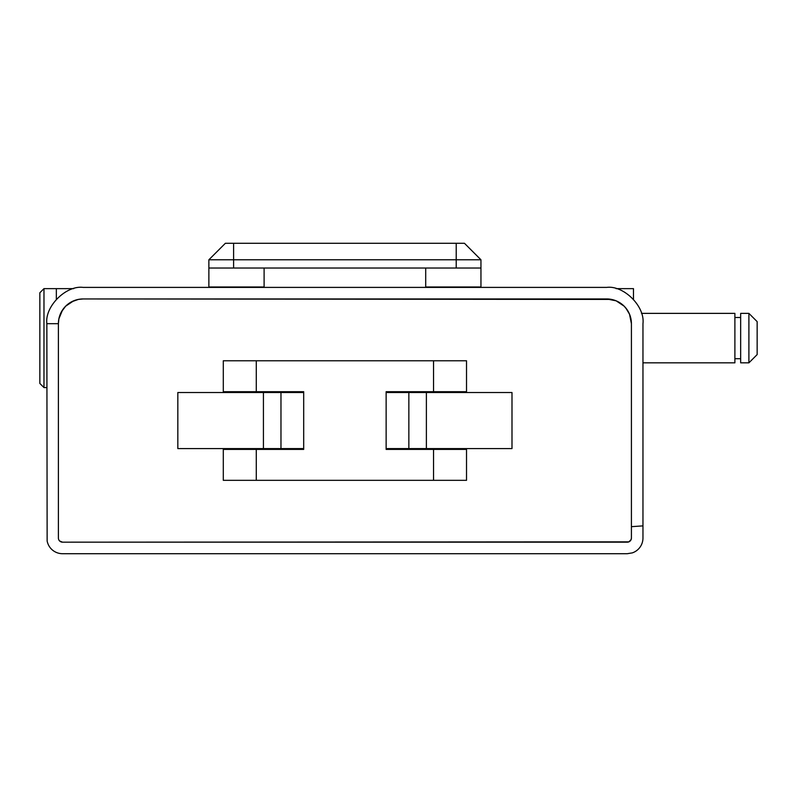 <?xml version="1.0" encoding="UTF-8"?>
<svg xmlns="http://www.w3.org/2000/svg" width="797" height="797" viewBox="0 0 797 797"><rect width="100%" height="100%" fill="white"/><g stroke="black" fill="none" stroke-linecap="round" stroke-linejoin="round"><path stroke-width="1.2" d="M466.524 391.696L466.524 360.782L256.275 360.782L256.275 391.696L303.687 391.696L303.687 449.408L256.275 449.408L256.275 480.332L433.538 480.332L433.538 449.408L386.137 449.408L386.137 391.696L433.538 391.696L433.538 360.782L223.299 360.782L223.299 391.696L303.687 391.696L303.687 449.408L223.299 449.408L223.299 480.332L466.524 480.332L466.524 449.408L386.137 449.408L386.137 391.696L466.524 391.696L433.538 391.696L433.538 360.782L466.524 360.782L466.524 391.696M633.476 288.644L633.476 299.572M56.338 288.644L56.338 299.572M633.476 299.224L633.476 288.634L616.071 288.634M223.299 449.408L256.275 449.408L256.275 480.332L223.299 480.332L223.299 449.408M433.538 449.408L433.538 480.332L466.524 480.332L466.524 449.408L433.538 449.408M256.275 391.696L256.275 360.782L223.299 360.782L223.299 391.696L256.275 391.696M208.874 287.398L208.874 259.782L208.874 268.021L233.601 268.021L233.601 259.782L456.213 259.782L456.213 268.021L233.601 268.021L480.95 268.021L480.95 259.782L456.213 259.782L456.213 268.021L480.95 268.021L480.95 287.398L480.95 268.39M208.874 286.99L264.106 286.99L208.874 286.99L208.874 268.39M480.95 268.021L480.95 259.782L464.462 243.294L225.362 243.294L208.874 259.782L225.362 243.294L456.213 243.294L456.213 259.782L480.95 259.782L464.462 243.294L456.213 243.294L456.213 259.782L208.874 259.782L233.601 259.782L233.601 243.294L233.601 268.021L208.874 268.021M480.95 286.99L425.708 286.99L480.95 287.398M264.106 287.398L264.106 268.021L264.106 287.398M425.708 268.021L425.708 287.398L425.708 268.021M59.606 540.954L62.495 542.169L628.873 541.85L631.104 539.619L631.413 538.045L631.413 323.682A24.737 24.737 0 0 0 606.686 298.945L83.137 298.945A24.737 24.737 0 0 0 58.4 323.682L46.854 323.682C44.662 306.267 66.231 285.137 83.137 287.398L606.686 287.398C623.593 285.137 645.162 306.267 642.96 323.682L642.96 525.881L631.413 526.668L631.413 323.672L629.53 314.217L625.804 307.991M464.462 449.408L464.462 448.591L464.462 449.408M464.462 392.522L464.462 391.696L464.462 392.522M225.362 391.696L225.362 392.522L225.362 391.696M225.362 448.591L225.362 449.408L225.362 448.591M46.854 323.682C44.662 306.267 66.231 285.137 83.137 287.398L606.686 287.398C623.593 285.137 645.162 306.267 642.96 323.682L642.96 538.045A15.661 15.661 0 0 1 632.32 552.879L627.299 553.706L62.525 553.706A15.661 15.661 0 0 1 47.133 540.954L46.854 323.682L58.4 323.682L58.4 538.045A4.124 4.124 0 0 0 62.525 542.169L627.299 542.169A4.124 4.124 0 0 0 631.413 538.045L631.413 526.668L642.96 525.881L642.96 538.045A15.661 15.661 0 0 1 632.32 552.879L627.299 553.706L62.525 553.706A15.661 15.661 0 0 1 47.133 540.954L46.854 323.682M619.777 302.691A24.737 24.737 0 0 1 620.425 303.109L618.342 301.864M610.572 299.254A24.737 24.737 0 0 1 611.508 299.423L83.137 298.945L78.305 299.423L71.471 301.864M73.673 300.828L65.643 306.187L61.319 312.016M62.564 309.933L58.878 318.85L58.4 323.682L58.4 538.045M615.433 300.539A24.737 24.737 0 0 1 616.151 300.828L606.686 298.945M623.623 305.649A24.737 24.737 0 0 1 624.171 306.187L616.151 300.828M626.811 309.306A24.737 24.737 0 0 1 627.249 309.933L624.171 306.187M629.231 313.51A24.737 24.737 0 0 1 629.53 314.217M630.776 318.103A24.737 24.737 0 0 1 630.945 318.85M58.878 318.85L58.4 323.682M303.687 448.591L177.831 448.591L177.831 392.522L263.428 392.522L177.831 392.522L177.831 448.591L280.972 448.591L280.972 392.522L263.428 392.522L263.428 448.591L263.428 392.522L303.687 392.522L280.972 392.522L280.972 448.591L303.687 448.591M386.137 392.522L511.993 392.522L511.993 448.591L426.385 448.591L511.993 448.591L511.993 392.522L408.851 392.522L408.851 448.591L426.385 448.591L426.385 392.522L426.385 448.591L386.137 448.591L408.851 448.591L408.851 392.522L386.137 392.522M244.749 448.591L246.173 449.408L244.749 448.591M270.502 449.408L271.926 448.591L270.502 449.408M272.763 392.522L272.763 391.696L272.763 392.522M243.912 391.696L243.912 392.522L243.912 391.696M417.887 448.591L419.322 449.408L417.887 448.591M443.64 449.408L445.065 448.591L443.64 449.408M445.912 392.522L445.912 391.696L445.912 392.522M417.05 391.696L417.05 392.522L417.05 391.696M43.974 288.634L39.85 292.758L39.85 383.457L43.974 387.571L43.974 288.634L43.974 387.571L46.854 387.571L43.974 387.571L39.85 383.457L39.85 292.758L43.974 288.634L56.338 288.634L43.974 288.634M56.338 299.224L56.338 288.634L56.338 299.224M642.96 362.844L734.894 362.844L734.894 313.37L641.465 313.37L734.894 313.37L734.894 362.844L642.96 362.844M734.894 358.72L740.662 358.72L734.894 358.72M740.662 317.495L734.894 317.495L740.662 317.495M740.662 362.844L748.901 362.844L748.901 313.37L740.662 313.37L740.662 362.844L740.662 313.37L748.901 313.37L748.901 362.844L757.15 354.595L757.15 321.619L748.901 313.37L757.15 321.619L757.15 354.595L748.901 362.844L740.662 362.844M73.742 288.634L56.338 288.634"/></g></svg>
